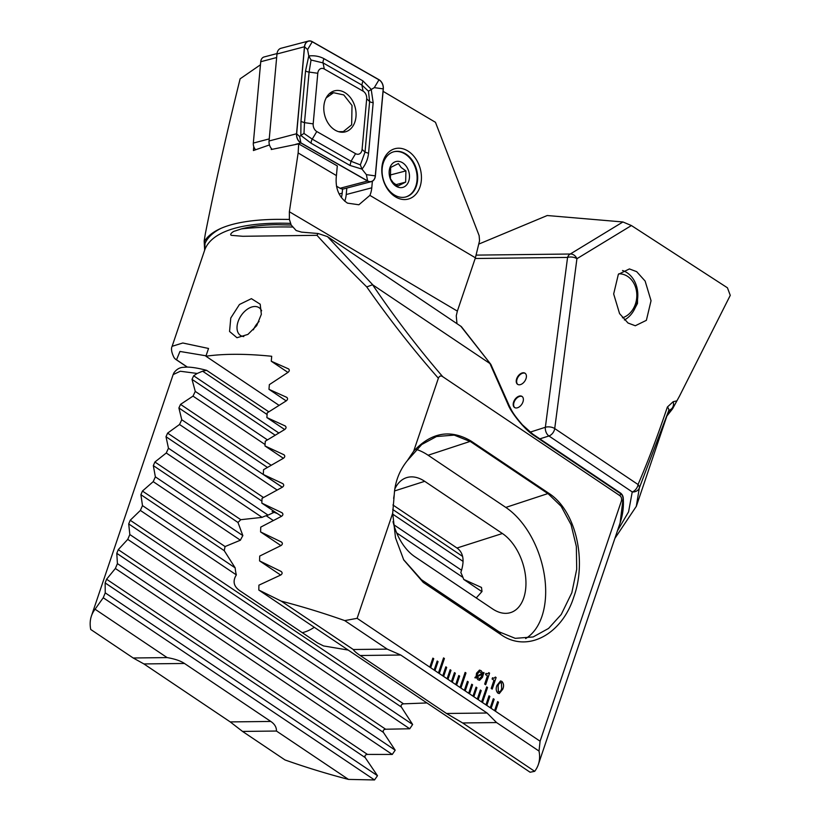 <?xml version="1.0" encoding="UTF-8"?>
<svg xmlns="http://www.w3.org/2000/svg" width="821" height="821" viewBox="0 0 821 821"><rect width="100%" height="100%" fill="white"/><g stroke="black" fill="none" stroke-linecap="round" stroke-linejoin="round"><path stroke-width="1.23" d="M301.574 232.127L296.155 230.537L291.198 225.026L276.441 224.697C263.408 224.831 251.739 226.227 241.436 228.895L234.929 231.04C233.297 231.132 228.792 234.755 231.584 235.37L242.811 236.284L316.968 235.319L318.117 233.513L301.574 232.127M291.198 225.026L289.392 219.423L277.344 219.34C253.032 219.597 234.252 222.604 221.013 228.341C214.209 231.348 209.17 234.991 205.876 239.26L204.419 241.312L205.034 243.334L204.655 250.169L203.68 253.063L204.655 250.169L204.193 241.425M271.33 148.447L271.248 149.514L298.67 143.87L337.308 165.914L336.425 175.591L298.146 152.952L298.67 143.87M253.761 146.641L253.412 150.541L269.473 144.927M260.462 64.777L240.122 78.816C226.74 132.786 215.133 184.468 205.322 233.841L204.162 240.984A253.853 43.564 9.6 0 1 205.876 239.26M342.562 188.984L342.183 193.171A20.71 15.373 -104.7 0 1 341.341 197.604M336.425 175.591L336.374 175.899C335.091 188.081 338.796 197.153 347.488 203.136L358.869 204.768L369.881 195.377A23.378 17.354 75.3 0 0 371.78 187.814L372.375 181.215M344.707 201.196A23.378 17.354 75.3 0 0 346.226 194.526L346.811 188.071M404.948 153.455A23.378 17.354 75.3 0 0 393.936 151.731A23.378 17.354 75.3 0 0 382.083 171.538A23.378 17.354 75.3 0 0 394.809 195.224A23.378 17.354 75.3 0 0 405.82 196.948A23.378 17.354 75.3 0 0 417.673 177.141A23.378 17.354 75.3 0 0 404.948 153.455M395.968 197.153A26.056 19.335 -104.7 0 1 382.596 163.03A26.056 19.335 -104.7 0 1 407.257 150.612A26.056 19.335 -104.7 0 1 420.629 184.735A26.056 19.335 -104.7 0 1 395.968 197.153M261.622 310.81A16.697 10.488 -56.1 0 0 259.067 307.68A16.697 10.488 -56.1 0 0 254.849 306.5A16.697 10.488 -56.1 0 0 238.069 321.688A16.697 10.488 -56.1 0 0 240.44 335.409A16.697 10.488 -56.1 0 0 243.796 336.559M251.411 298.659L260.195 304.201L261.345 314.31L256.716 325.639L247.921 334.404L236.982 337.729L229.552 331.479L230.773 318.004L239.455 304.488L251.411 298.659M203.68 253.063L172.123 346.298L182.806 342.993L208.534 348.463L205.907 356.222A240.491 74.29 18.7 0 1 232.569 354.323A240.491 74.29 18.7 0 1 271.7 356.273L271.279 361.23L288.582 368.916M288.787 369.091L288.325 368.783C289.68 369.778 289.597 370.969 288.099 372.324L269.35 384.639L268.98 389.339L286.827 397.385M287.042 397.559L286.56 397.241C287.955 398.267 287.884 399.458 286.355 400.802L267.215 412.86L266.876 417.571L285.277 425.996M285.503 426.171L285.01 425.842C286.447 426.899 286.396 428.1 284.836 429.434L265.286 441.205L264.978 445.947L283.963 454.762M284.189 454.937L283.686 454.598C285.174 455.686 285.123 456.887 283.532 458.2L263.562 469.694L263.295 474.456L282.876 483.672M283.132 483.877L282.588 483.518C284.128 484.616 284.087 485.827 282.475 487.14L262.053 498.326L261.817 503.119L282.034 512.756M282.301 512.961L281.736 512.591C283.327 513.72 283.296 514.941 281.654 516.235L260.76 527.113L260.575 531.926L281.459 542.024M281.726 542.229L281.151 541.839C282.793 542.999 282.783 544.22 281.1 545.513L259.713 556.063L259.569 560.897L281.162 571.467M281.449 571.693L280.844 571.283C282.547 572.473 282.537 573.705 280.823 574.977L258.913 585.168L258.81 590.032L281.275 601.146A240.491 74.29 18.7 0 1 344.748 620.604L357.114 618.326L392.695 513.197M413.681 451.191C431.323 432.318 450.462 428.952 471.11 441.093L548.808 493.277C575.983 510.662 587.046 560.425 573.858 596.816C562.18 634.13 527.564 653.413 500.964 634.612L423.267 582.428L403.747 559.963L395.517 537.858L392.695 513.207L394.254 494.591C395.014 481.876 399.365 470.556 407.329 460.632L413.681 451.191L438.373 378.235C413.117 349.541 389.236 319.102 366.751 286.919C348.689 269.093 332.095 251.893 316.968 235.319M394.234 494.745L393.639 498.368M488.988 695.818L485.94 704.849L486.802 705.424L489.86 696.403L488.988 695.818M486.802 705.424L491.112 708.328L494.17 699.297L493.308 698.722L490.25 707.743M491.112 708.328L495.432 711.222L498.491 702.201L497.629 701.616L494.57 710.647M495.432 711.222L540.085 741.209L539.028 751.082A240.491 74.29 18.7 0 1 538.35 764.484A240.491 74.29 18.7 0 1 534.676 771.33L530.089 772.233L258.81 590.032M438.373 378.235C439.44 375.905 440.898 375.392 442.755 376.706L619.445 495.371C621.333 496.572 621.969 498.491 621.353 501.128L540.085 741.209M357.114 618.326L430.686 667.74L433.734 658.709L432.872 658.134L429.824 667.155M432.862 658.155L433.693 658.709L430.645 667.709L434.997 670.634L438.055 661.613L437.193 661.028L434.135 670.059M434.997 670.634L439.317 673.538L444.407 658.493L443.545 657.908L438.455 672.953M439.317 673.538L443.638 676.432L446.686 667.411L445.824 666.826L442.765 675.857M443.638 676.432L447.948 679.336L451.006 670.305L450.144 669.731L447.086 678.751M447.948 679.336L452.268 682.23L455.327 673.21L454.454 672.625L451.406 681.656M452.268 682.23L456.579 685.135L459.637 676.104L458.775 675.529L455.717 684.55M456.579 685.135L460.899 688.029L465.989 672.984L465.127 672.409L460.037 687.454M460.899 688.029L465.22 690.933L468.268 681.902L467.406 681.327L464.358 690.348M467.395 681.348L468.227 681.902L465.179 690.902L469.53 693.827L472.588 684.806L471.726 684.221L468.668 693.252M469.53 693.827L473.85 696.731L476.909 687.7L476.047 687.126L472.988 696.146M473.85 696.731L478.171 699.625L481.219 690.605L480.357 690.02L477.299 699.051M478.171 699.625L482.481 702.53L487.571 687.485L486.709 686.9L481.619 701.945M482.481 702.53L485.94 704.849M496.12 677.541L492.2 689.106L491.204 688.439L493.975 680.26L492.087 678.998L492.508 677.766L493.934 678.29L495.371 677.038L496.12 677.541L492.159 689.086M489.583 673.148L485.673 684.724L484.677 684.057L487.438 675.878L485.56 674.616L485.981 673.374L487.407 673.908L488.844 672.656L489.583 673.148L485.632 684.704M476.262 677.366L475.164 677.992L474.907 677.407L476.098 676.607L476.529 673.189L479.474 670.11L481.106 670.675L482.83 673.097L483.856 672.44L482.512 677.212L479.587 680.301L477.966 679.747L476.262 677.366L475.154 677.972M502.76 689.209L499.26 693.591L497.895 693.129C495.987 691.077 495.689 688.491 497.003 685.35L500.523 680.937L501.867 681.399C503.786 683.452 504.084 686.058 502.76 689.209L499.24 693.591M456.969 323.587L456.26 315.798L457.359 311.108L475.41 257.794L369.881 195.377M475.41 257.794L479.546 240.748L479.146 235.658L435.458 122.298L383.099 91.336M372.867 284.908L327.476 236.612L461.361 326.625L490.845 364.37L509.338 405.923A6.681 4.834 -23.9 0 0 507.973 404.332L489.932 363.529L372.58 284.754C394.552 317.286 417.94 347.93 442.755 376.706M460.714 326.111L490.845 364.37M366.751 286.919L372.58 284.754M327.476 236.612L318.117 233.513M344.748 620.604L387.214 649.124L353.297 649.514C354.005 650.899 356.304 652.9 360.183 655.507L446.521 713.49L462.654 722.962L534.676 771.33M281.275 601.146L353.297 649.514M205.907 356.222L279.007 405.317M538.35 764.484L620.091 522.998L622.913 500.163L621.353 501.128M393.023 521.622A43.421 26.498 72.3 0 0 414.841 556.71L492.549 608.895A43.421 26.498 72.3 0 0 510.683 612.569A43.421 26.498 72.3 0 0 525.625 576.896A43.421 26.498 72.3 0 0 502.401 533.506L424.703 481.322A43.421 26.498 72.3 0 0 406.559 477.658A43.421 26.498 72.3 0 0 394.747 489.142M476.252 597.955L482.009 591.5L481.496 587.456L463.711 579.41A43.421 26.498 72.3 0 0 460.827 572.535C464.758 560.794 463.485 552.615 456.989 548.018L392.92 504.987M403.542 559.583L421.358 579.636L499.065 631.821L515.239 638.338L533.137 636.952L548.582 628.424L561.246 614.467L571.816 592.793L576.701 569.271L576.352 546.468L571.077 524.701L561.143 506.29L548.274 493.852L470.577 441.667L454.198 435.109L436.505 436.536L421.758 444.5L407.329 460.632M622.913 500.163A6.681 5.819 -4.4 0 0 623.231 497.926L623.231 497.926A6.681 6.681 0 0 0 620.296 492.898A6.681 4.197 -56.1 0 1 621.323 494.15A6.681 6.394 54.2 0 1 622.913 500.163M206.05 355.811L179.963 351.45L176.515 359.803A6.681 6.527 150.7 0 1 173.867 357.238L173.867 357.238A6.681 6.681 0 0 0 175.961 359.516A6.681 4.197 -56.1 0 0 176.515 359.803L187.352 367.079M525.635 638.574A73.48 44.837 72.3 0 0 544.467 575.819A73.48 44.837 72.3 0 0 505.808 507.419L428.11 455.234A73.48 44.837 72.3 0 0 416.288 449.385M221.013 228.341A242.441 74.896 18.7 0 0 205.034 243.334A6.681 3.038 162.7 0 1 204.562 242.626M271.279 361.23L287.945 372.426M264.978 445.947L283.368 458.292M463.711 579.41L481.896 591.633M263.295 474.456L282.301 487.222M261.817 503.119L281.48 516.317M268.98 389.339L286.201 400.905M266.876 417.571L284.671 429.527M260.575 531.926L280.926 545.596M259.569 560.897L280.649 575.059M462.654 722.962L496.561 722.562L539.028 751.082M496.561 722.562L487.069 713.008L400.73 655.025L387.214 649.124M289.392 219.423L289.372 211.756L298.146 152.952M479.454 670.11L481.106 670.675M481.065 670.675L482.83 673.097M483.815 672.471L484.062 673.148M484.01 673.148L482.984 673.836M482.943 673.836L482.512 677.212M482.461 677.212L479.556 680.301M477.483 673.856L477.124 676.001L481.824 673.672L479.515 671.496L477.483 673.856L477.124 676.001M481.927 674.421L477.155 676.75L479.423 678.895L481.475 676.637L481.927 674.421L477.196 676.75L479.423 678.895M479.515 671.496L477.535 673.856M485.97 673.405L487.407 673.908M488.834 672.676L489.542 673.148M492.497 677.787L493.883 678.29M495.361 677.058L496.069 677.541M500.502 680.937L501.867 681.399M501.816 681.399C503.735 683.452 504.032 686.058 502.719 689.209M501.354 682.795C499.722 682.477 498.624 683.575 498.07 686.089L498.326 691.744L499.137 692.021M500.574 682.518L501.405 682.795C499.773 682.477 498.675 683.575 498.111 686.089L498.378 691.744L499.178 692.021M498.326 691.744L498.378 691.744C499.999 692.072 501.097 690.984 501.652 688.47L501.405 682.795M482.45 702.499L487.571 687.485M487.53 687.485L486.699 686.931M478.13 699.605L481.178 690.605L480.347 690.051M473.809 696.701L476.857 687.7L476.036 687.146M469.499 693.807L472.547 684.806L471.716 684.252M460.858 688.008L465.989 672.984L465.117 672.43M456.548 685.104L459.596 676.104L458.765 675.55M452.227 682.21L455.275 673.21L454.454 672.656M447.917 679.306L450.955 670.305L450.134 669.751M443.597 676.412L446.645 667.411L445.813 666.857M439.276 673.507L444.407 658.493M444.366 658.493L443.535 657.939M434.966 670.613L438.014 661.613L437.183 661.059M495.391 711.202L498.439 702.201L497.618 701.647M491.081 708.297L494.129 699.297L493.298 698.743M486.761 705.403L489.809 696.403L488.988 695.849M393.659 151.803A23.378 17.354 -104.7 0 1 408.632 156.842A23.378 17.354 -104.7 0 1 417.037 180.066A23.378 17.354 -104.7 0 1 405.543 197.019M397.918 186.018L405.666 182.118L405.902 170.891L401.141 167.494L398.39 163.564L390.652 167.463L390.416 178.691L393.156 182.621L397.918 186.018M404.64 164.405A13.362 9.914 -104.7 0 1 407.986 182.95A13.362 9.914 -104.7 0 1 393.998 184.571A13.362 9.914 -104.7 0 1 390.642 166.027A13.362 9.914 -104.7 0 1 404.64 164.405M389.718 176.012L389.585 174.986M389.739 175.14L405.902 170.891M395.794 184.715L405.666 182.118M338.611 131.688L343.281 131.617L351.675 124.813L352.004 105.468L343.783 94.938L333.583 92.711L326.183 97.884M277.016 53.57L264.095 56.967A6.681 4.957 75.3 0 0 260.739 61.729L253.33 143.08A6.681 4.957 75.3 0 0 255.567 149.668M344.533 92.393A21.213 15.743 75.3 0 0 334.537 90.823A21.213 15.743 75.3 0 0 323.792 108.793A21.213 15.743 75.3 0 0 335.337 130.272A21.213 15.743 75.3 0 0 345.323 131.853A21.213 15.743 75.3 0 0 356.078 113.873A21.213 15.743 75.3 0 0 344.533 92.393M313.181 123.858A6.681 4.957 75.3 0 0 316.783 131.524L355.575 153.66A6.681 4.957 75.3 0 0 362.082 149.401L366.689 98.807A6.681 4.957 75.3 0 0 363.077 91.141L324.285 69.005A6.681 4.957 75.3 0 0 317.789 73.274L313.181 123.858L304.488 122.657L303.996 133.433L312.247 139.139L316.783 131.524M296.545 133.761A8.015 5.952 75.3 0 0 300.876 142.967L367.592 181.031A8.015 5.952 75.3 0 0 371.369 181.615A8.015 5.952 75.3 0 0 375.392 175.91L383.315 88.914A8.015 5.952 75.3 0 0 378.994 79.709L312.267 41.645A8.015 5.952 75.3 0 0 308.501 41.05A8.015 5.952 75.3 0 0 304.468 46.756L296.545 133.761L269.052 140.986A8.015 5.952 75.3 0 0 272.131 149.278M308.501 41.05L280.998 48.275A8.015 5.952 75.3 0 0 276.975 53.981L269.052 140.986M336.456 186.172L340.099 188.255A8.015 5.952 75.3 0 0 343.876 188.851L371.369 181.615M375.289 175.879L383.222 88.873A7.882 5.85 75.3 0 0 378.963 79.832L312.247 41.768A7.882 5.85 75.3 0 0 304.57 46.797L296.648 133.792A7.882 5.85 75.3 0 0 300.897 142.844L367.623 180.907A7.882 5.85 75.3 0 0 375.289 175.879L366.382 174.647L367.623 180.907M303.996 133.433L300.835 135.424L300.958 121.467L305.556 70.873L308.778 55.972C314.371 55.335 319.472 56.259 324.09 58.732L362.882 80.858L371.195 89.304L373.165 102.717L368.557 153.301C367.88 159.212 365.684 164.477 361.969 169.095L350.023 165.452L311.231 143.316L300.835 135.424L299.665 136.573L300.897 142.844M311.231 143.316A4.68 2.535 -60.3 0 1 312.247 139.139L351.039 161.275L360.347 164.877L361.969 169.095L366.382 174.647M360.347 164.877L365.017 152.111L369.624 101.527L368.455 91.182L361.866 85.035L323.074 62.909L311.046 60.015L308.778 55.972L307.588 49.578L304.57 46.797M368.455 91.182L374.304 87.642L378.963 79.832M311.046 60.015L309.096 72.074L317.789 73.274M259.087 321.483A16.338 10.252 -56.1 0 0 253.381 329.816M525.255 373.381A6.681 4.197 -56.1 0 0 517.076 379.117A6.681 4.197 -56.1 0 0 517.815 384.454M516.645 378.83A6.681 4.197 -56.1 0 0 517.589 384.32A6.681 4.197 -56.1 0 0 525.994 378.717A6.681 4.197 -56.1 0 0 525.04 373.227A6.681 4.197 -56.1 0 0 516.645 378.83M676.894 400.853L672.563 408.817L671.168 409.115A6.681 5.285 -102.4 0 0 673.189 401.695L676.894 400.853L679.46 396.184L730.269 295.355L727.437 287.802L631.411 225.549L622.923 221.968L547.238 215.523L478.735 244.114M672.563 408.817L666.888 416.031M633.484 311.056L637.486 303.421L637.65 291.845M522.218 396.584A6.681 4.197 -56.1 0 0 514.049 402.311A6.681 4.197 -56.1 0 0 514.788 407.647M513.607 402.023A6.681 4.197 -56.1 0 0 514.562 407.514A6.681 4.197 -56.1 0 0 522.956 401.91A6.681 4.197 -56.1 0 0 522.012 396.42A6.681 4.197 -56.1 0 0 513.607 402.023M530.12 432.144L545.36 427.279A6.681 4.074 72.3 0 0 548.921 435.972L539.849 438.866M667.165 415.221A242.441 74.896 18.7 0 0 671.168 409.115L668.663 410.787L639.343 487.931L636.275 506.495M426.992 702.94L403.563 703.843C401.479 704.172 400.74 705.229 401.336 707.025L412.635 724.481L409.741 728.771L385.654 729.233C383.52 729.51 382.771 730.567 383.397 732.383L395.188 750.178L392.264 754.448L367.469 754.427C365.283 754.663 364.524 755.71 365.171 757.567L377.496 775.712L374.52 779.95L348.484 779.406A240.491 74.29 18.7 0 1 285 759.948L242.544 731.429L276.451 731.039C276.554 727.252 274.666 724.05 270.786 721.443L184.458 663.46C180.558 660.854 174.781 658.894 167.104 657.59L95.072 609.223L103.241 597.75L105.242 592.865L105.15 582.931L106.586 579.226L115.361 568.481L117.413 563.617L116.787 553.333L118.265 549.649L127.748 539.376L129.831 534.543L128.712 523.921L130.221 520.257L140.36 510.436L142.485 505.623L140.904 494.694L142.444 491.05L153.209 481.65L155.364 476.857L153.332 465.63L154.902 462.007L166.263 452.997L168.459 448.235L166.006 436.721L167.607 433.119L179.532 424.498L181.759 419.757L178.896 407.965L180.528 404.384L193.007 396.122L195.265 391.412L192.011 379.353L193.664 375.782L197.194 373.463L180.322 371.246L173.139 374.592L174.011 372.693C176.587 369.317 179.594 367.531 183.032 367.336L187.209 367.079C192.381 367.182 198.856 368.27 206.646 370.353L202.592 371.184L267.102 414.513M628.024 323.022L635.29 325.752L646.373 320.334L651.043 300.722L645.132 281.059L636.686 271.669L629.42 268.929L618.346 274.347L613.667 293.969L619.578 313.622L628.024 323.022M631.411 225.549L576.927 258.707L554.719 428.562L638.04 484.523C647.964 461.505 657.744 435.674 667.381 407.031A6.681 4.074 18.6 0 1 668.674 410.767L668.674 410.767A6.681 4.074 18.6 0 1 668.663 410.787M673.189 401.695L667.381 407.031M617.423 530.859L628.568 511.863L632.242 491.933L548.921 435.972A6.681 4.197 123.9 0 0 554.349 430.122A6.681 4.197 123.9 0 0 554.719 428.562A6.681 3.233 -172.6 0 0 545.36 427.279L567.568 257.425A6.681 3.233 -172.6 0 1 576.927 258.707A6.681 5.234 -121.3 0 0 570.267 254.017L622.923 221.968M668.684 410.716L636.337 506.3L614.878 538.391M348.484 779.406L276.451 731.039M167.104 657.59L133.187 657.99L90.731 629.471A240.491 74.29 18.7 0 1 91.398 616.068A240.491 74.29 18.7 0 1 95.072 609.223M268.806 411.814L206.646 370.353M348.196 650.068L323.587 645.942L317.553 642.925L239.855 590.74C233.646 586.43 232.476 581.155 236.345 574.895A43.421 33.435 -69.3 0 1 235.165 567.875L224.225 550.655L225.077 546.55L240.399 540.208A43.421 33.435 -69.3 0 1 242.862 535.62L237.977 522.474L240.799 519.693L262.094 517.363A43.421 33.435 -69.3 0 1 268.057 515.126L274.953 511.935M314.269 627.285A43.421 33.435 -69.3 0 1 302.302 632.683M266.148 515.711L273.249 520.483M197.194 373.463L202.592 371.184M632.242 491.933A6.681 5.839 -0 0 0 639.343 487.931A6.681 4.331 23.3 0 0 638.04 484.523A6.681 4.197 123.9 0 1 632.242 491.933M268.057 515.126L168.459 448.235M262.094 517.363L166.263 452.997M242.862 535.62L155.364 476.857M240.399 540.208L153.209 481.65M235.165 567.875L142.485 505.623M236.345 574.895L140.36 510.436M461.556 570.256L393.834 524.773M267.42 439.871L195.265 391.412M462.962 577.43L396.687 532.921M265.07 444.53L193.007 396.122M282.26 487.253L181.759 419.757M277.067 489.993L179.532 424.498M412.635 724.481L129.831 534.543M409.741 728.771L127.748 539.376M395.188 750.178L117.413 563.617M392.264 754.448L115.361 568.481M377.496 775.712L105.242 592.865M374.52 779.95L103.241 597.75M133.187 657.99L143.911 663.932L230.239 721.916L242.544 731.429M622.451 317.799A22.383 18.298 94.9 0 0 636.829 295.56A22.383 18.298 94.9 0 0 622.729 274.245A22.383 18.298 94.9 0 0 618.767 273.814M624.401 319.985A26.385 21.572 94.9 0 0 637.794 293.836A26.385 21.572 94.9 0 0 622.523 270.499M241.436 228.895A253.853 43.564 9.6 0 1 276.061 226.976A253.853 43.564 9.6 0 1 292.43 227.027M339.083 193.982L342.183 193.171M346.226 194.526L371.78 187.814M290.675 223.384A240.491 74.29 -161.3 0 0 276.944 223.209A240.491 74.29 -161.3 0 0 204.655 250.169M619.445 495.371L621.323 494.15L533.855 435.407C525.697 430.543 511.462 413.456 507.973 404.332M394.521 490.968L424.703 481.322M456.989 548.018L502.401 533.506M471.11 441.093L428.11 455.234M548.808 493.277L505.808 507.419M500.964 634.612L499.065 631.821M423.267 582.438L421.358 579.636M533.855 435.407A6.681 4.197 -56.1 0 0 532.829 434.155L620.296 492.898M175.612 359.239A6.681 4.197 -56.1 0 0 175.961 359.516L187.219 367.079M360.183 655.507L400.73 655.025M446.521 713.49L487.069 713.008M457.359 311.108L289.372 211.756M276.646 57.542L260.739 61.729M253.33 143.08L269.237 138.893M295.683 144.322L300.876 142.967M276.975 53.981L304.468 46.756M340.099 188.255L367.592 181.031M299.665 136.573L296.648 133.792M307.588 49.578L312.247 41.768M374.304 87.642L383.222 88.873M305.556 70.873A4.68 1.375 5.2 0 0 309.096 72.074L304.488 122.657L300.958 121.467M324.09 58.732A4.68 2.535 -60.3 0 0 323.074 62.909L324.285 69.005M362.882 80.858L361.866 85.035L363.077 91.141M373.165 102.717A4.68 1.375 5.2 0 1 369.624 101.527L366.689 98.807M368.557 153.301L365.017 152.111L362.082 149.401M350.023 165.452L351.039 161.275L355.575 153.66M476.057 255.115L570.267 254.017A6.681 4.772 89.3 0 0 567.568 257.425L475.174 258.502M277.375 513.556L272.059 511.555M261.92 501.128L166.006 436.721M240.799 519.693L154.902 462.007M237.977 522.474L153.332 465.63M225.077 546.55L142.444 491.05M224.225 550.655L140.904 494.694M403.563 703.843L130.221 520.257M462.613 556.412L392.705 509.461M278.791 432.965L193.664 375.782M463.065 561.39L392.695 514.131M275.107 435.161L192.011 379.353M271.125 465.22L180.528 404.384M267.41 467.406L178.896 407.965M263.479 497.505L167.607 433.119M401.336 707.025L128.712 523.921M385.654 729.233L118.265 549.649M383.397 732.383L116.787 553.333M367.469 754.427L106.586 579.226M365.171 757.567L105.15 582.931M270.786 721.443L230.239 721.916M184.458 663.46L143.911 663.932M620.091 522.998C622.841 514.87 623.888 506.506 623.231 497.926M532.829 434.155L522.382 424.806C512.181 412.871 512.006 410.972 509.338 405.923M172.123 346.298C170.922 348.709 171.507 352.363 173.867 357.238M333.583 92.711L329.437 93.625M343.281 131.617L340.869 132.15M673.312 407.411L679.46 396.184M91.398 616.068L173.139 374.592"/></g></svg>
